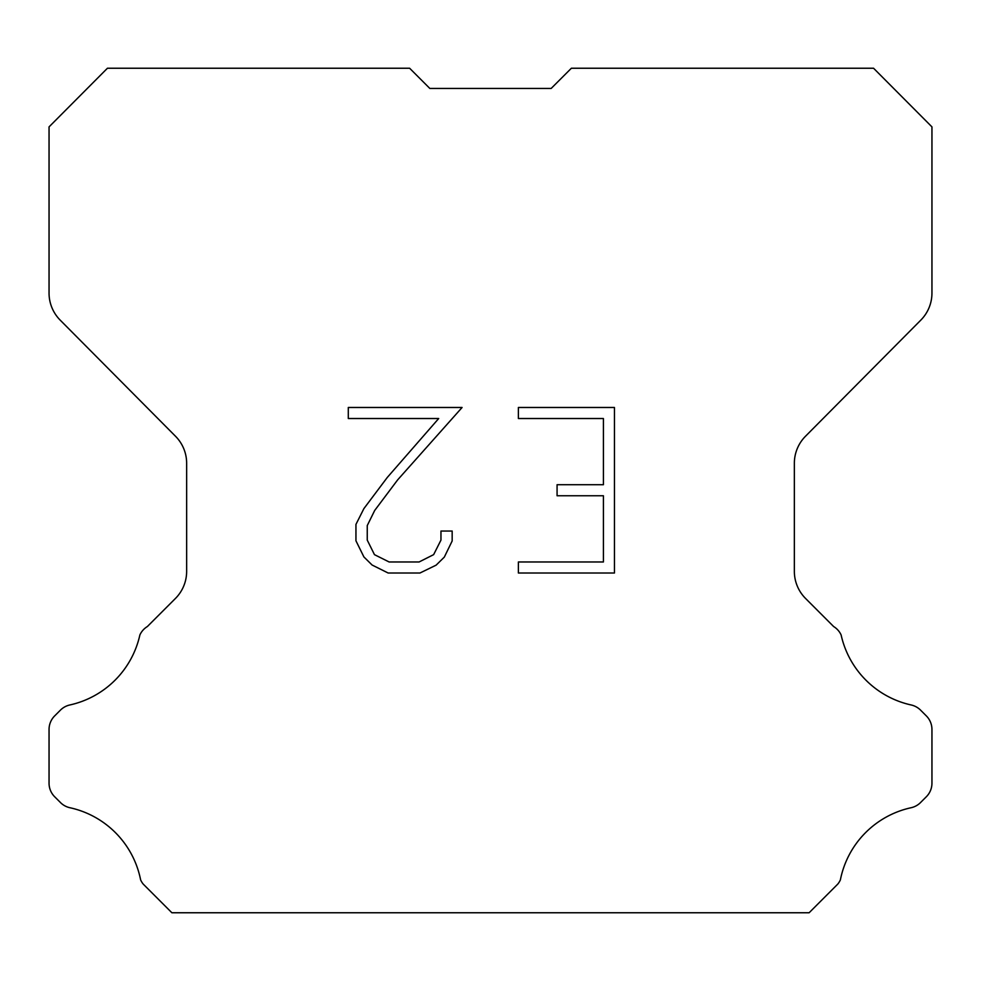 <?xml version="1.0" encoding="UTF-8"?>
<svg xmlns="http://www.w3.org/2000/svg" width="981" height="981" viewBox="0 0 981 981"><rect width="100%" height="100%" fill="white"/><g stroke="black" fill="none" stroke-linecap="round" stroke-linejoin="round"><path stroke-width="1.47" d="M603.413 561.978L603.413 495.761L557.073 495.761L557.073 484.724L603.413 484.724L603.413 418.519L518.385 418.519L518.385 407.483L614.449 407.483L614.449 573.014L518.385 573.014L518.385 561.978L603.413 561.978M452.167 531.04L452.167 540.96L444.307 557.122L436.116 565.154L419.954 573.014L388.157 573.014L372.106 565.031L363.914 556.95L355.944 540.789L355.944 524.406L363.914 508.575L387.299 477.44L438.703 418.519L348.292 418.519L348.292 407.483L462.088 407.483L397.648 479.881L374.693 510.463L367.25 525.571L367.25 540.102L374.472 554.657L389.126 561.978L419.083 561.978L433.639 554.633L440.96 540.102L440.96 531.04L452.167 531.04M429.825 88.437L409.629 68.241L107.432 68.241L49.05 126.892L49.05 293.086A38.382 38.382 0 0 0 60.197 320.137L175.501 436.251A38.382 38.382 0 0 1 186.648 463.29L186.648 571.359A38.382 38.382 0 0 1 175.403 598.496L147.371 626.54A19.191 19.191 0 0 0 139.878 634.952A92.128 92.128 0 0 1 69.847 704.971A19.191 19.191 0 0 0 60.43 710.134L54.666 715.897A19.191 19.191 0 0 0 49.05 729.459L49.05 783.181A19.191 19.191 0 0 0 54.666 796.756L60.969 803.047A19.191 19.191 0 0 0 70.313 807.817A92.128 92.128 0 0 1 140.614 879.859A18.492 18.492 0 0 0 143.263 884.139L171.883 912.759L809.117 912.759L837.737 884.139A18.492 18.492 0 0 0 840.386 879.859A92.128 92.128 0 0 1 910.687 807.817A19.191 19.191 0 0 0 920.031 803.047L926.334 796.756A19.191 19.191 0 0 0 931.95 783.181L931.95 729.459A19.191 19.191 0 0 0 926.334 715.897L920.57 710.134A19.191 19.191 0 0 0 911.153 704.971A92.128 92.128 0 0 1 841.122 634.952A19.191 19.191 0 0 0 833.629 626.54L805.597 598.496A38.382 38.382 0 0 1 794.352 571.359L794.352 463.29A38.382 38.382 0 0 1 805.499 436.251L920.803 320.137A38.382 38.382 0 0 0 931.95 293.086L931.95 126.892L873.568 68.241L571.371 68.241L551.175 88.437L429.825 88.437"/></g></svg>
